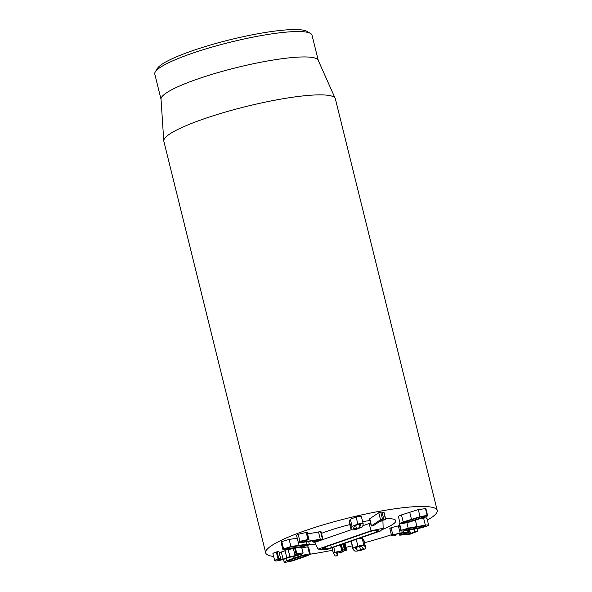 <?xml version="1.0" encoding="UTF-8"?>
<svg xmlns="http://www.w3.org/2000/svg" width="592" height="592" viewBox="0 0 592 592"><rect width="100%" height="100%" fill="white"/><g stroke="black" fill="none" stroke-linecap="round" stroke-linejoin="round"><path stroke-width="0.89" d="M355.474 547.844L358.241 546.66L361.534 546.283L363.214 548.717L360.476 549.894L357.154 550.279L355.429 548.133M363.007 547.889L363.259 548.429M356.406 547.252L357.154 550.279M357.923 546.201C360.72 545.491 362.726 545.276 363.939 545.55L365.279 546.756L365.752 548.185C365.227 548.902 363.577 549.628 360.794 550.353C357.968 551.071 355.955 551.293 354.756 551.019L353.409 549.813L352.936 548.377C353.454 547.659 355.111 546.934 357.923 546.201L356.236 539.379M358.301 538.668L362.193 538.491L363.939 545.55M362.193 538.491L363.532 539.697L364.006 541.125M364.05 540.688L365.752 548.185M351.189 541.325L352.891 548.821L351.448 541.044M341.806 550.863L344.359 549.428L345.158 549.583L344.44 550.286L346.572 550.168L343.634 551.085L340.74 552.995L339.919 552.847L341.103 551.552L335.886 552.617L337.692 555.266L336.138 556.006L335.257 555.984L333.363 553.224L335.013 552.24L341.806 550.863L340.326 544.892M343.811 543.685L345.158 549.583M344.115 543.582L345.721 550.064M344.884 542.997L346.572 550.168M339.556 551.87L339.838 552.995L339.675 551.848M337.699 555.274L336.981 552.388L337.647 555.414M333.363 553.224L332.097 547.748M333.755 547.171L335.013 552.24M304.961 544.966C306.316 544.869 306.612 545.025 305.857 545.424L301.905 546.579L287.194 548.695C285.84 548.784 285.536 548.636 286.284 548.236L290.25 547.075L304.961 544.966M306.256 545.069L305.857 545.424L305.731 544.936M301.609 545.387L301.905 546.579M287.002 547.926L287.194 548.695M285.892 548.584L286.284 548.236M308.639 545.025L301.269 547.156L285.337 549.443L282.791 549.258L290.887 546.505L306.819 544.211L309.357 544.396L308.639 545.025M282.791 549.258L281.045 542.198L281.755 541.584L289.14 539.445L290.887 546.505M289.14 539.445L297.317 538.187M306.279 542.013L306.819 544.211M322.425 538.994L313.442 542.131L318.629 539.749L300.803 542.731L298.272 542.405L299.929 541.347L307.973 539.504L308.558 539.778L302.127 541.214L301.187 541.813L302.682 541.991L322.425 538.994L320.679 531.942M313.442 542.131L313.035 540.77M298.272 542.405L296.525 535.353L298.183 534.295L299.929 541.347M298.183 534.295L306.227 532.452L307.973 539.504M306.227 532.452L306.686 532.415L308.558 539.778M307.559 533.932L320.561 531.646M407.096 521.152L407.363 522.233L403.293 522.758M403.463 522.544L403.544 522.877C402.945 522.788 403.389 522.462 404.876 521.9L420.409 516.994L424.471 516.468M422.681 516.476L422.888 517.327L407.363 522.233M424.212 516.35C424.827 516.439 424.383 516.764 422.888 517.327M400.606 523.802C399.519 523.631 400.392 523.017 403.219 521.966L420.046 516.653L427.15 515.425C428.245 515.595 427.38 516.209 424.553 517.26L407.725 522.573L400.606 523.802L400.14 523.594L398.394 516.542M398.86 516.749C397.772 516.579 398.645 515.965 401.472 514.914L403.219 521.966M401.472 514.914L418.3 509.601L420.046 516.653M418.3 509.601L425.877 508.572L427.624 515.632L427.15 515.425L425.404 508.365M371.961 526.059L371.495 525.8L380.515 519.769L382.491 519.066L385.562 519.295L383.949 520.146L381.884 519.998L373.811 525.4L371.961 526.059L371.495 525.8L369.748 518.747L378.769 512.716L380.745 512.006L383.868 512.502M370.215 518.999L369.748 518.747M383.816 512.235L385.614 519.561M358.93 524.394L359.699 527.494L356.495 528.715L353.505 528.752M353.505 528.449L354.519 525.844L357.694 524.638L360.713 524.593M360.602 524.431L359.699 527.494M351.1 529.611L351.152 528.049L352.077 526.295L357.864 524.053C360.691 523.409 362.437 523.306 363.118 523.728L363.066 525.289L362.141 527.05L356.325 529.292C353.528 529.929 351.789 530.04 351.1 529.611L349.213 522.314M349.354 522.551L349.406 520.997L350.331 519.236L352.077 526.295M350.331 519.236L356.118 517.001C358.944 516.357 360.691 516.246 361.372 516.675L363.259 523.972L361.372 516.675M301.543 547.104L303.126 553.039L301.654 547.082M274.799 560.876C274.355 560.491 275.435 559.877 278.04 559.033L280.623 558.478L277.9 559.988L283.035 559.085C285.958 558.234 287.201 557.686 286.78 557.442L295.852 555.511C298.886 554.637 300.225 554.06 299.855 553.772L294.823 554.408L296.059 553.853L302.971 552.891C303.6 553.365 301.432 554.327 296.451 555.777L288.815 557.449L283.509 559.388C278.913 560.668 276.013 561.172 274.799 560.876L272.89 553.661M273.053 553.823C272.609 553.439 273.689 552.824 276.294 551.973L278.04 559.033M276.294 551.973L278.891 551.478M278.876 551.418L280.623 558.478L278.906 551.441M279.18 552.573L281.289 552.025L283.035 559.085M281.289 552.025C284.212 551.174 285.455 550.627 285.033 550.382M286.735 557.427L284.944 550.331L286.247 549.798L288.156 549.502L289.902 556.554M295.563 554.349L295.852 555.511M288.156 549.502L293.38 548.651M293.329 548.377L294.809 554.341M294.823 554.408L293.314 548.384M295.438 548.074L296.821 553.646M291.456 559.492L291.745 560.661L287.742 561.453C286.92 561.438 287.157 561.149 288.452 560.602L302.749 555.614L307.226 554.941M305.849 554.889L306.042 555.673L291.745 560.661M306.767 554.815C307.574 554.837 307.329 555.126 306.042 555.673M287.623 560.987L287.742 561.453L287.268 561.327M309.475 553.875L310.304 554.09L307.988 555.496L300.462 558.204L292.492 560.898L285.033 562.4L284.19 562.178L286.506 560.779L294.009 558.078L302.001 555.377L309.475 553.875L307.729 546.816L308.558 547.038L310.304 554.09M285.973 558.633L286.506 560.779M301.668 554.031L302.001 555.377M301.846 547.866L307.729 546.816M392.822 534.731L403.899 532.341L408.835 532.349L404.092 534.25L410.197 533.636L415.088 531.535L417.56 531.283L410.204 534.139L400.347 535.138L399.748 534.939L405.039 533.481C405.994 533.066 405.912 532.859 404.795 532.874L399.356 533.414L395.293 534.487C394.346 534.916 394.376 535.146 395.375 535.175L393.562 535.878L391.586 535.627L392.822 534.731L391.075 527.679L399.556 525.585M406.919 530.417L407.333 532.09M417.094 531.076L417.56 531.283M400.347 535.138L399.748 534.939L399.371 533.414M401.287 533.17L401.605 534.443M404.884 532.874L405.039 533.481C405.994 533.066 405.912 532.859 404.795 532.874M395.293 534.487C394.346 534.916 394.376 535.146 395.375 535.175L395.56 535.412M395.212 534.524L395.375 535.175M391.586 535.627L389.839 528.567L391.075 527.679M405.513 529.278L405.72 530.121C404.173 530.306 403.67 530.21 404.225 529.833L407.947 528.634L423.776 525.866C425.322 525.689 425.826 525.785 425.285 526.147L421.556 527.354L405.72 530.121M421.282 526.258L421.556 527.354M399.482 523.306L401.228 530.358L408.199 528.145L425.345 525.141C428.268 524.786 429.252 524.949 428.29 525.622L421.304 527.842L404.158 530.846C401.228 531.202 400.251 531.039 401.228 530.358L400.843 530.802L399.097 523.75L400 523.01M406.874 522.803L408.199 528.145M420.771 518.525L423.598 518.089L425.345 525.141M426.913 518.126L428.66 525.185L428.29 525.622M423.598 518.089C426.521 517.734 427.505 517.889 426.543 518.562M273.578 556.45A88.349 13.971 -13.9 0 1 265.697 552.869A88.349 13.971 -13.9 0 1 267.584 548.799A88.349 13.971 -13.9 0 1 358.944 515.514A88.349 13.971 -13.9 0 1 437.214 510.422A88.349 13.971 -13.9 0 1 427.387 520.05M391.371 534.761A88.349 13.971 -13.9 0 1 364.554 542.701M352.159 545.854A88.349 13.971 -13.9 0 1 345.957 547.326M332.563 550.227A88.349 13.971 -13.9 0 1 310.297 554.179M394.783 522.78A45.643 7.222 -13.9 0 1 381.633 529.818A45.643 7.222 -13.9 0 0 395.759 520.679A45.643 7.222 -13.9 0 1 394.783 522.78M315.81 544.655A45.643 7.222 -13.9 0 1 309.29 544.1A45.643 7.222 -13.9 0 0 315.81 544.655M321.463 533.392A45.643 7.222 -13.9 0 1 349.783 524.623A45.643 7.222 -13.9 0 0 327.835 531.046A45.643 7.222 -13.9 0 0 321.463 533.392M362.711 521.744A45.643 7.222 -13.9 0 1 369.896 520.442A45.643 7.222 -13.9 0 0 362.711 521.744M385.584 518.681A45.643 7.222 -13.9 0 1 395.759 520.679A45.643 7.222 -13.9 0 0 385.584 518.681M310.504 33.426L307.004 31.376A78.04 12.343 166.1 0 0 233.233 38.968A78.04 12.343 166.1 0 0 158.619 66.948A78.04 12.343 166.1 0 0 157.45 68.383L155.311 71.832A80.986 12.809 -13.9 0 1 156.525 70.344A80.986 12.809 -13.9 0 1 233.951 41.307A80.986 12.809 -13.9 0 1 310.504 33.426A80.986 12.809 -13.9 0 1 312.014 35.165L318.259 60.391M161.031 99.301L154.786 74.074A80.986 12.809 -13.9 0 1 155.311 71.832M163.769 140.874L161.024 99.123A80.986 12.809 -13.9 0 1 236.608 67.592A80.986 12.809 -13.9 0 1 318.178 60.229L335.22 98.45A88.349 13.971 166.1 0 0 255.877 104.185A88.349 13.971 166.1 0 0 165.723 137.196A88.349 13.971 166.1 0 0 163.769 140.874A88.349 13.971 166.1 0 0 163.836 141.266L265.697 552.869M437.214 510.422L335.353 98.82A88.349 13.971 166.1 0 0 335.22 98.45M324.061 547.415L369.112 531.808A4.24 0.673 -13.9 0 1 374.795 530.654L377.844 530.735A4.24 0.673 -13.9 0 1 378.466 530.906A4.24 0.673 -13.9 0 1 376.549 531.993L331.498 547.6A4.24 0.673 -13.9 0 1 325.815 548.754L322.766 548.68A4.24 0.673 -13.9 0 1 322.129 548.473A4.24 0.673 -13.9 0 1 324.061 547.415M318.126 549.117L371.095 530.772L383.165 528.323L380.419 531.009L327.45 549.354L318.126 549.117L314.641 542.413L351.308 529.714M362.94 525.681L369.119 523.543L371.095 530.772M379.835 521.367L382.928 520.745L383.165 528.323M369.119 523.543L370.592 523.247M359.603 546.364L360.476 549.894M355.629 547.689L355.992 549.147M363.532 539.697L365.279 546.756M340.541 544.818L342.021 550.775M341.362 544.536L342.731 550.072M343.005 543.967L344.359 549.428M294.061 546.468L294.372 547.726M281.755 541.584L283.501 548.636M298.39 542.546L299.064 545.247M302.46 541.095L302.682 541.991M306.641 540.178L306.945 541.414M318.474 531.934L320.22 538.994M414.985 518.651L415.273 519.798M409.716 512.228L411.462 519.28M378.769 512.716L380.515 519.769M380.745 512.006L382.491 519.066M381.995 511.962L383.742 519.021M355.637 525.252L356.495 528.715M360.084 524.312L360.476 525.888M349.406 520.997L351.152 528.049M356.118 517.001L357.864 524.053M277.108 551.722L278.854 558.781M288.112 549.48L289.858 556.539M294.661 548.185L296.059 553.853M298.753 556.946L299.056 558.175M293.625 556.532L294.009 558.078M398.349 525.763L400.096 532.815M403.552 530.913L403.899 532.341M409.301 530.018L410.197 533.636M409.597 529.966L410.493 533.57M414.489 529.115L415.088 531.535M413.246 527.65L413.534 528.811M415.384 520.235L416.946 526.54M376.098 530.691L376.549 531.993M330.654 545.128L331.498 547.6M325.637 546.867L325.815 548.754M322.699 547.977L322.766 548.68M333.266 553.076L331.964 547.792M309.357 544.396L308.661 541.576M312.924 542.057L312.628 540.851M308.95 539.541L307.204 532.482M322.795 538.764L321.049 531.705M371.28 526.036L369.534 518.977M385.755 519.384L384.008 512.324M284.19 562.178L283.501 559.388M408.835 532.349L408.295 530.188M417.826 531.105L417.212 528.626M399.496 535.116L399.082 533.459M395.774 535.257L395.56 534.376"/></g></svg>
